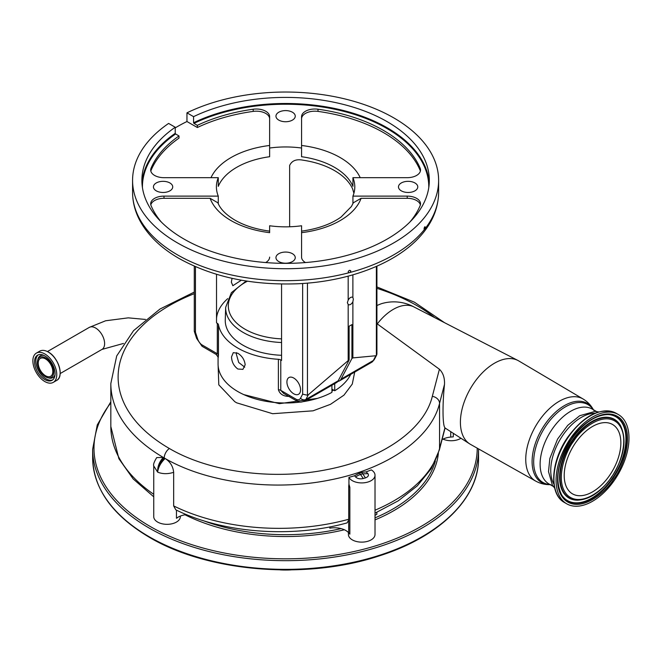 <?xml version="1.0" encoding="UTF-8"?>
<svg xmlns="http://www.w3.org/2000/svg" width="662" height="662" viewBox="0 0 662 662"><rect width="100%" height="100%" fill="white"/><g stroke="black" fill="none" stroke-linecap="round" stroke-linejoin="round"><path stroke-width="0.99" d="M44.817 381.544A16.898 9.756 -120 0 0 53.266 382.379A16.898 9.756 -120 0 0 55.856 368.833A16.898 9.756 -120 0 0 44.817 353.947A16.898 9.756 -120 0 0 36.369 353.111A16.898 9.756 -120 0 0 33.779 366.649A16.898 9.756 -120 0 0 44.817 381.544M44.817 379.583A14.506 8.374 -120 0 0 52.075 380.302A14.506 8.374 -120 0 0 54.292 368.684A14.506 8.374 -120 0 0 44.817 355.899A14.506 8.374 -120 0 0 37.569 355.18A14.506 8.374 -120 0 0 35.343 366.806A14.506 8.374 -120 0 0 44.817 379.583M45.529 357.877A11.585 6.686 -120 0 0 37.626 360.277A11.585 6.686 -120 0 0 45.529 376.794A11.585 6.686 -120 0 0 47.689 377.704A11.585 6.686 -120 0 0 53.639 370.761A11.585 6.686 -120 0 0 45.529 357.877M45.529 375.759A10.311 5.958 -120 0 0 50.684 376.264A10.311 5.958 -120 0 0 52.265 368.006A10.311 5.958 -120 0 0 45.529 358.92A10.311 5.958 -120 0 0 40.365 358.407A10.311 5.958 -120 0 0 38.785 366.665A10.311 5.958 -120 0 0 45.529 375.759M173.659 472.329C167.834 474.166 162.496 474.1 157.639 472.138L153.741 465.94C153.129 464.625 154.122 461.836 156.72 457.574L163.307 457.442A182.298 105.25 0 0 0 164.226 457.972A162.339 93.723 0 0 0 165.144 458.501C170.217 461.786 173.055 466.396 173.659 472.329L173.659 505.925L175.811 509.823C222.54 533.125 291.942 538.33 347.078 522.889L348.692 520.092L348.692 532.802A15.971 9.218 0 0 0 345.754 530.469A15.971 9.218 0 0 0 329.808 528.177L329.808 526.911M194.28 293.671A175.008 101.046 0 0 0 169.373 448.505C209.647 472.205 273.183 480.612 327.467 469.524C382.024 459.047 424.284 429.737 432.327 396.331L439.411 369.239L377.29 323.908A42.575 24.577 -60 0 1 393.278 309.377A42.575 24.577 -60 0 1 413.452 306.688L517.907 360.451A48.202 27.829 -60 0 1 518.735 360.914L583.106 399.004A47.399 27.365 -60 0 0 559.266 401.263A47.399 27.365 -60 0 0 528.259 443.168A47.399 27.365 -60 0 0 535.715 481.1L470.533 444.392A48.202 27.829 -60 0 1 469.722 443.904A48.202 27.829 -60 0 1 463.185 405.078A48.202 27.829 -60 0 1 494.481 363.215A48.202 27.829 -60 0 1 517.907 360.451M354.7 372.077L352.283 384.059L343.967 395.14L330.487 404.325L313.035 410.821L272.636 413.709L236.69 402.835L234.787 401.693L218.799 384.854L218.121 365.532M376.918 305.488L381.287 303.742A42.583 42.583 0 0 1 411.524 305.72L413.452 306.688M243.748 394.593L279.356 403.671L317.388 398.392M331.919 391.192L333.557 390.05M281.565 355.304A60.35 34.846 180 0 1 242.929 345.175A60.35 34.846 180 0 1 225.262 319.887L225.668 307.342A59.944 34.614 180 0 0 243.211 332.456A59.944 34.614 180 0 0 281.565 342.519M293.738 378.035A9.649 5.569 -120 0 0 288.913 377.555A9.649 5.569 -120 0 0 287.44 385.292A9.649 5.569 -120 0 0 293.738 393.791A9.649 5.569 -120 0 0 298.562 394.271A9.649 5.569 -120 0 0 300.043 386.542A9.649 5.569 -120 0 0 293.738 378.035M281.565 284.023L281.565 360.418L280.779 359.963L280.779 390.381L296.559 399.492A7.795 4.502 -120 0 0 300.507 398.218L302.642 394.171L302.642 283.493M307.458 283.129L307.458 395.231L302.642 394.171M307.458 395.231L308.384 394.701L305.894 399.443A3.989 3.062 -152.2 0 1 300.507 398.218M304.23 401.222L336.553 382.562A11.784 6.802 -120 0 0 338.208 380.782L305.894 399.443A11.784 6.802 60 0 1 304.23 401.222C301.467 402.314 299.315 402.413 297.768 401.52L296.559 399.492M297.561 401.42L283.559 393.336L280.779 390.381A3.989 2.309 180 0 0 278.388 389.719L278.388 359.3A3.989 2.309 180 0 1 280.779 359.963M352.879 274.838L352.879 297.495A4.229 2.441 120 0 0 352.639 297.321A4.229 2.441 120 0 0 348.171 300.209L347.368 302.608L348.171 304.462L348.171 360.616L308.384 394.701M348.171 276.145L348.171 300.209M348.171 304.462A4.229 2.441 120 0 0 348.411 304.636A4.229 2.441 120 0 0 352.879 301.748L353.343 299.158L352.879 297.495M376.918 266.157L376.918 354.104L376.38 355.436L376.38 266.397M289.633 226.776L289.633 165.483C291.868 160.643 296.336 158.88 303.039 160.187A69.196 39.952 180 0 1 334.525 170.597A69.196 39.952 180 0 1 352.565 188.778L353.922 193.23M232.056 278.338L231.352 282.153L232.842 285.711L241.365 280.192M227.72 298.645A69.196 39.952 0 0 0 216.524 318.207M195.456 266.67L195.456 332.283L197.582 338.787A7.795 4.502 -120 0 0 201.538 344.629L217.31 353.74L217.31 323.321L216.524 322.866L216.524 274.316M218.278 203.714L218.278 196.118A69.196 39.952 0 0 1 216.408 186.899A69.196 39.952 0 0 1 218.278 177.681L163.994 177.681A13.306 7.679 180 0 1 154.585 175.43A13.306 7.679 180 0 1 150.688 169.993A13.306 7.679 180 0 1 151.052 168.198A138.391 79.895 180 0 1 179.005 135.95L175.604 133.981A143.182 82.667 0 0 0 142.429 187.545M301.566 148.031L301.566 116.686A13.306 7.679 180 0 1 317.992 109.222A138.391 79.895 180 0 1 420.147 168.198A13.306 7.679 180 0 1 420.519 169.993A13.306 7.679 180 0 1 407.204 177.681L352.929 177.681L352.929 186.37A69.196 39.952 0 0 0 334.525 167.345A69.196 39.952 0 0 0 301.566 156.72L301.566 148.031A69.196 39.952 0 0 0 269.633 148.031L269.633 156.72A69.196 39.952 0 0 0 218.278 186.37L218.278 177.681M305.488 262.549A13.306 7.679 180 0 1 305.463 262.541A13.306 7.679 180 0 1 301.566 257.104L301.566 225.767A69.196 39.952 0 0 1 269.633 225.767L269.633 232.668A77.181 44.561 180 0 1 231.03 220.578A77.181 44.561 180 0 1 210.094 198.294L217.872 202.795C220.305 208.985 226.015 214.778 235.018 220.181C244.551 225.643 256.086 229.3 269.633 231.137M414.942 182.96A9.649 5.569 0 0 0 404.432 181.752A9.649 5.569 0 0 0 398.474 186.899A9.649 5.569 0 0 0 401.296 190.838A9.649 5.569 0 0 0 411.814 192.046A9.649 5.569 0 0 0 417.772 186.899A9.649 5.569 0 0 0 414.942 182.96M292.422 112.226A9.649 5.569 0 0 0 281.913 111.017A9.649 5.569 0 0 0 275.955 116.164A9.649 5.569 0 0 0 278.776 120.103A9.649 5.569 0 0 0 289.294 121.311A9.649 5.569 0 0 0 295.252 116.164A9.649 5.569 0 0 0 292.422 112.226M169.902 182.96A9.649 5.569 0 0 0 159.385 181.752A9.649 5.569 0 0 0 153.435 186.899A9.649 5.569 0 0 0 156.257 190.838A9.649 5.569 0 0 0 166.774 192.046A9.649 5.569 0 0 0 172.724 186.899A9.649 5.569 0 0 0 169.902 182.96M292.422 253.695A9.649 5.569 0 0 0 281.913 252.487A9.649 5.569 0 0 0 275.955 257.634A9.649 5.569 0 0 0 278.776 261.573A9.649 5.569 0 0 0 289.294 262.781A9.649 5.569 0 0 0 295.252 257.634A9.649 5.569 0 0 0 292.422 253.695M424.044 228.878L424.416 229.515L424.905 228.903A153.03 88.352 0 0 0 438.625 192.328C438.418 208.331 432.212 223.061 420.031 236.516C395.76 263.65 348.435 281.515 297.925 283.758C252.205 285.479 212.576 277.047 179.046 258.453C160.651 247.836 147.452 234.96 139.459 219.825C134.907 210.963 132.607 201.802 132.574 192.328A153.03 88.352 0 0 0 177.391 254.804A153.03 88.352 0 0 0 348.94 272.752L349.999 272.471A153.03 88.352 0 0 0 424.416 229.515L424.044 228.878C424.458 226.843 424.863 226.338 425.261 227.356L424.905 228.903M177.391 242.855A153.03 88.352 0 0 0 344.157 262.003A153.03 88.352 0 0 0 438.625 180.378A153.03 88.352 0 0 0 393.807 117.91A153.03 88.352 0 0 0 186.957 112.838L193.569 116.653A143.712 82.973 180 0 1 387.22 121.709A143.712 82.973 180 0 1 429.315 180.378A143.712 82.973 180 0 1 340.599 257.038A143.712 82.973 180 0 1 183.978 239.048A143.712 82.973 180 0 1 141.891 180.378A143.712 82.973 180 0 1 175.223 127.245L168.611 123.43A153.03 88.352 0 0 0 132.574 180.378A153.03 88.352 0 0 0 177.391 242.855M348.146 271.875L348.94 272.752L348.146 271.875C349.031 270.113 349.917 269.881 350.794 271.172L349.999 272.471M350.603 270.617L350.794 271.172M425.029 226.718L425.261 227.356M193.569 116.653L193.569 122.735A143.712 82.973 180 0 1 387.22 127.791A143.712 82.973 180 0 1 429.216 183.424M428.777 187.545A143.182 82.667 0 0 0 386.84 128.445A143.182 82.667 0 0 0 193.949 123.389L193.569 122.735M141.982 183.424A143.712 82.973 180 0 1 175.223 133.327L175.223 127.245M175.223 127.882A153.03 88.352 180 0 1 186.957 121.527L186.957 112.838M269.633 118.862A13.306 7.679 0 0 0 253.215 111.39A138.391 79.895 0 0 0 197.35 127.526L197.35 125.358A138.391 79.895 180 0 1 253.215 109.222A13.306 7.679 180 0 1 269.633 116.686L269.633 148.031M186.957 121.527L197.35 127.526M179.005 135.95L179.005 138.118A138.391 79.895 0 0 0 151.052 170.374A13.306 7.679 0 0 0 150.82 171.086M193.949 123.389L197.35 125.358M175.223 133.327L175.604 133.981M210.094 198.294L163.994 198.294A13.306 7.679 0 0 0 150.82 204.889M161.305 222.027A138.391 79.895 180 0 1 151.052 205.601A13.306 7.679 180 0 1 150.688 203.797A13.306 7.679 180 0 1 163.994 196.118L218.278 196.118M269.633 257.104A13.306 7.679 180 0 1 265.719 262.549M201.538 344.629L202.067 346.276L216.184 354.443L218.071 357.041M217.31 323.321A3.989 2.309 180 0 1 218.46 324.703L218.46 355.122A3.989 2.309 180 0 0 217.31 353.74L216.184 354.443M195.456 332.283L194.28 331.166L194.28 266.157M420.378 171.086A13.306 7.679 0 0 0 420.147 170.374A138.391 79.895 0 0 0 317.992 111.39A13.306 7.679 0 0 0 301.566 118.862M352.929 203.714L352.929 196.118A69.196 39.952 0 0 0 354.799 186.899A69.196 39.952 0 0 0 352.929 177.681M352.929 196.118L407.204 196.118A13.306 7.679 180 0 1 420.519 203.797A13.306 7.679 180 0 1 420.147 205.601A138.391 79.895 180 0 1 409.894 222.027M420.378 204.889A13.306 7.679 0 0 0 407.204 198.294L361.113 198.294A77.181 44.561 180 0 1 301.566 232.668L301.566 257.104M301.566 232.668L301.566 231.137C317.876 228.862 331.058 224.153 341.112 217.012L351.406 206.511L353.326 202.795L361.113 198.294M352.879 301.748L352.879 357.902L351.936 358.448L351.936 324.612L349.114 326.242L349.114 360.078L348.171 360.616M376.695 354.998L374.328 359.491A3.989 3.062 -152.2 0 1 373.351 360.492L375.851 355.751L352.879 357.902M375.851 355.751L376.38 355.436M334.74 383.604L334.74 390.737A67.532 38.992 0 0 0 350.686 374.394M218.071 357.149L218.071 363.992A67.532 38.992 0 0 0 237.848 391.565A67.532 38.992 0 0 0 300.052 402.082M237.848 369.015C233.868 366.061 231.758 362.031 231.518 356.917L233.272 352.647L237.848 353.268C242.151 356.032 244.592 359.871 245.163 364.795L242.921 369.355L237.848 369.015M218.46 324.703A67.532 38.992 0 0 0 237.848 348.104A67.532 38.992 0 0 0 278.388 359.3M218.46 355.122C218.154 358.589 218.063 358.655 218.17 355.32M244.741 367.178L238.701 362.478L236.351 354.129L236.508 352.623M289.327 396.406C283.535 396.455 279.885 394.229 278.388 389.719M338.208 380.782L349.114 360.078M351.936 358.448L341.029 379.152A11.784 6.802 60 0 1 339.374 380.931A11.784 6.802 60 0 1 337.794 381.444M303.469 401.594A67.532 38.992 0 0 0 331.919 392.367L331.919 385.234M553.962 484.261A43.245 24.966 -60 0 1 562.915 435.149A43.245 24.966 -60 0 1 581.327 417.391A43.245 24.966 -60 0 1 594.972 413.229M614.485 480.107A51.562 29.773 -60 0 1 566.746 503.823A51.562 29.773 -60 0 1 570.57 438.236A51.562 29.773 -60 0 1 618.308 414.511A51.562 29.773 -60 0 1 614.485 480.107M592.531 491.874A40.051 23.129 -60 0 1 572.498 493.86A40.051 23.129 -60 0 1 566.366 461.762A40.051 23.129 -60 0 1 592.531 426.469A40.051 23.129 -60 0 1 612.557 424.483A40.051 23.129 -60 0 1 618.697 456.581A40.051 23.129 -60 0 1 592.531 491.874M331.919 389.107L334.74 390.737M439.411 369.239C443.101 372.855 444.798 377.919 444.492 384.423L439.551 403.406C431.161 438.376 386.914 469.052 329.792 480.008C272.943 491.609 206.395 482.797 164.226 457.972L164.226 457.972A182.298 105.25 180 0 1 110.827 383.546L110.827 426.469A182.298 105.25 0 0 0 153.741 494.299M375.023 510.195A162.339 93.723 0 0 0 439.551 448.538L444.955 427.776C442.588 425.558 442.365 404.83 444.492 384.423M435.381 460.984A151.697 87.583 180 0 1 375.023 517.858M341.129 528.615A151.697 87.583 180 0 1 202.862 520.514M442.059 439.593A15.971 9.218 180 0 1 450.739 437.069L453.28 436.837L453.28 433.32M460.967 438.269A13.306 7.679 180 0 1 442.994 439.105M186.485 514.606A15.971 9.218 0 0 0 177.946 517.254A13.306 7.679 180 0 1 176.456 518.272L176.456 510.137M180.354 516.079L180.354 516.641A13.306 7.679 180 0 1 172.137 523.741A13.306 7.679 180 0 1 157.639 522.078A13.306 7.679 180 0 1 153.741 516.641L153.741 465.94M177.946 517.254A15.971 9.218 0 0 0 176.456 518.272M376.86 512.33L376.86 514.349A15.971 9.218 0 0 0 375.023 515.284M173.659 505.925A162.339 93.723 0 0 0 348.725 519.265L348.725 486.123L348.94 484.129L349.859 487.414L349.859 534.135L348.692 532.802M375.023 475.233A13.306 7.679 180 0 1 366.814 482.333A13.306 7.679 180 0 1 352.308 480.662A13.306 7.679 180 0 1 348.94 477.376A162.339 93.723 0 0 0 354.526 475.755L359.342 473.148A162.339 93.723 0 0 0 361.477 472.436L366.177 471.857A162.339 93.723 0 0 0 371.291 469.896A13.306 7.679 180 0 1 375.023 475.233L375.023 534.449A13.306 7.679 180 0 1 366.814 541.541A13.306 7.679 180 0 1 352.308 539.878A13.306 7.679 180 0 1 348.411 534.449L348.411 532.505M348.94 484.129L348.94 477.376M348.725 519.265L348.692 520.092M163.307 457.442C159.327 461.737 157.432 466.636 157.639 472.138C158.326 467.149 160.825 462.606 165.144 458.501M366.177 471.857A22.458 12.967 0 0 0 367.956 473.644C369.032 475.448 368.188 476.872 365.416 477.906L363.281 478.527C360.037 479.23 357.497 478.734 355.643 477.021L354.526 475.755M355.643 477.021A11.974 8.714 -41.4 0 1 360.533 474.497L363.281 478.527M365.416 477.906L362.826 473.818A27.945 16.136 180 0 1 361.477 472.436M362.942 473.843L367.956 473.644M280.142 569.891A60.482 34.921 0 0 0 291.065 569.891M123.488 343.446L101.981 349.412A12.71 7.34 -120 0 0 104.613 343.595A12.71 7.34 -120 0 0 95.626 328.029A12.71 7.34 -120 0 0 89.279 327.4L47.441 351.555M59.729 376.049A16.815 9.707 -120 0 0 48.276 352.018M39.737 351.166C42.12 349.867 44.958 350.148 48.252 351.994C58.488 357.273 64.313 376.893 56.634 380.435A16.898 9.756 -120 0 0 59.232 366.889A16.898 9.756 -120 0 0 48.185 352.002A16.898 9.756 -120 0 0 39.737 351.166L36.369 353.111M38.231 354.865A14.506 8.374 -120 0 0 36.799 366.649A14.506 8.374 -120 0 0 46.092 378.854A14.506 8.374 -120 0 0 52.679 379.889M43.998 355.469A12.57 7.257 -120 0 0 37.949 359.102L37.626 360.277M47.689 377.704L48.872 378.01A12.57 7.257 -120 0 0 55.045 374.593M48.218 351.985A16.815 9.707 -120 0 0 45.082 350.678M434.562 317.537A175.008 101.046 0 0 0 416.878 305.604A175.008 101.046 0 0 0 376.918 288.342M550.147 484.634A45.686 26.381 -60 0 1 532.935 452.651A45.686 26.381 -60 0 1 564.396 405.624A45.686 26.381 -60 0 1 593.392 409.728M549.981 484.543A44.958 25.959 -60 0 1 534.697 452.072A44.958 25.959 -60 0 1 565.464 406.832A44.958 25.959 -60 0 1 593.226 409.637M247.439 281.201A57.288 33.075 0 0 0 245.089 329.254A57.288 33.075 0 0 0 281.565 338.861M210.988 177.681A77.181 44.561 180 0 1 269.633 145.475M151.052 170.374L151.052 168.198M253.215 111.39L253.215 109.222M163.994 198.294L163.994 196.118M197.582 338.787A3.989 1.117 161.9 0 1 196.614 338.406L202.067 346.276M301.566 145.475A77.181 44.561 180 0 1 360.211 177.681M420.147 170.374L420.147 168.198M317.992 111.39L317.992 109.222M407.204 198.294L407.204 196.118M374.328 359.491L371.696 362.271A11.784 6.802 -120 0 0 373.351 360.492L341.029 379.152M553.209 486.404L549.079 484.021A43.245 24.966 -60 0 1 542.443 449.366A43.245 24.966 -60 0 1 570.702 411.259A43.245 24.966 -60 0 1 592.324 409.116L596.454 411.499M564.595 502.582A51.562 29.773 -60 0 1 568.418 436.994A51.562 29.773 -60 0 1 616.157 413.27C600.608 406.965 584.554 414.809 567.996 436.821C550.701 460.992 548.525 494.2 564.595 502.582L566.746 503.823M613.633 479.296C622.669 468.249 635.752 434.09 620.509 418.641C604.505 404.3 578.754 426.378 571.422 439.047C562.386 450.094 549.303 484.253 564.545 499.702C580.549 514.043 606.301 491.957 613.633 479.296M619.5 419.178A48.591 28.052 -60 0 1 612.764 478.634A48.591 28.052 -60 0 1 564.636 498.635A48.591 28.052 -60 0 1 561.599 494.837C554.408 479.842 557.727 461.298 571.546 439.212C583.263 423.159 595.403 414.933 607.948 414.553A48.591 28.052 -60 0 1 619.5 419.178M607.741 414.553A48.376 27.928 -60 0 1 619.02 419.145A48.376 27.928 -60 0 1 612.309 478.336A48.376 27.928 -60 0 1 564.405 498.246A48.376 27.928 -60 0 1 561.492 494.655M620.311 425.285A45.438 26.232 120 0 0 620.203 425.103A45.438 26.232 120 0 0 572.365 440.247A45.438 26.232 120 0 0 576.859 500.166A45.438 26.232 120 0 0 577.074 500.174M577.289 500.182C589.395 499.744 600.798 492.114 611.489 477.302C624.274 457.128 627.253 439.841 620.426 425.467A45.223 26.108 120 0 0 572.812 440.544A45.223 26.108 120 0 0 577.289 500.182L576.859 500.166M611.365 477.128C604.82 488.432 581.84 508.143 567.549 495.342C553.953 481.555 565.629 451.062 573.689 441.206C580.235 429.903 603.214 410.2 617.505 423.001C631.101 436.788 619.425 467.273 611.365 477.128M375.023 513.141L398.35 500.762L417.333 485.809L431.235 468.671L439.386 449.862A7.985 6.446 14.6 0 0 439.551 448.538L439.551 403.406A7.985 6.405 -165.6 0 0 432.327 396.331M169.373 448.505A7.985 4.609 120 0 0 164.226 457.972A13.306 7.679 120 0 0 157.639 472.138M450.739 431.69L450.739 437.069M349.859 487.414L348.725 486.123M359.342 473.148L360.533 474.497L362.826 473.818M185.062 514.804A153.03 88.352 0 0 0 344.381 529.766M375.023 519.893A153.03 88.352 0 0 0 438.36 453.371M110.827 402.844A191.616 110.628 0 0 0 150.109 526.422A191.616 110.628 0 0 0 358.961 550.395A191.616 110.628 0 0 0 477.219 448.149M92.655 457.972A192.948 111.398 0 0 0 149.165 536.741A192.948 111.398 0 0 0 359.441 560.888A192.948 111.398 0 0 0 478.543 457.972C479.147 498.229 439.361 537.048 379.02 555.964C306.456 580.094 207.827 572.134 149.446 537.354C112.441 515.408 93.516 488.953 92.655 457.972L92.655 449.283A192.948 111.398 0 0 0 149.165 528.053A192.948 111.398 0 0 0 359.441 552.199A192.948 111.398 0 0 0 478.543 449.283L478.543 448.902M101.981 349.412L60.151 373.567M56.634 380.435L53.266 382.379M89.279 327.4L105.622 320.772L128.271 317.851L145.524 319.448M593.723 410.341C591.249 405.574 587.715 401.793 583.106 399.004M438.625 192.328L438.625 180.378M132.574 192.328L132.574 180.378M194.322 331.414L196.614 338.406M371.696 362.271L339.374 380.931M598.671 411.921L595.146 411.383L579.722 415.703L567.706 425.393L557.578 439.08L549.849 458.435L548.517 471.617L552.398 485.238L554.682 488.109M616.157 413.27L618.308 414.511M246.214 281.011L231.402 292.654L225.668 307.342M550.834 484.617C545.471 484.865 540.432 483.69 535.715 481.1M439.386 449.862L445.071 428.008L469.722 443.904M478.543 457.972L478.543 449.283M110.827 401.784L97.264 424.921L92.655 449.283M444.5 322.659L414.445 302.195L376.918 286.936M194.28 292.083L159.989 309.03L133.567 330.644L116.694 355.957L110.827 383.546M110.827 426.469L118.879 458.683L133.186 478.949L153.741 496.806"/></g></svg>
